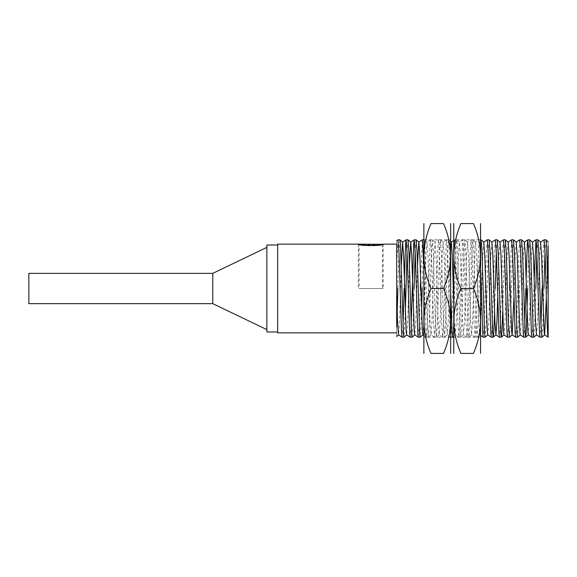 <?xml version="1.0" encoding="UTF-8"?>
<svg xmlns="http://www.w3.org/2000/svg" width="577" height="577" viewBox="0 0 577 577"><rect width="100%" height="100%" fill="white"/><g stroke="black" fill="none" stroke-linecap="round" stroke-linejoin="round"><path stroke-width="0.43" stroke-dasharray="2.88 2.16" d="M358.353 244.143L358.353 288.5L383.2 288.5L383.2 244.143L372.93 245.86L359.096 244.345L359.096 288.5L382.457 288.5L359.096 288.5M382.457 244.345L382.457 288.5M212.769 273.354L212.769 303.646M266.862 245.009L266.862 331.991M28.85 273.354L28.85 303.646M277.681 244.143L277.681 332.857M397.214 311.969L396.687 327.123L396.687 288.5L396.687 332.857L396.687 294.544M543.916 288.5L542.907 322.925L541.918 337.17M540.966 325.248L540.036 337.184M535.802 288.5L534.792 322.925L533.804 337.17M534.201 278.958L532.939 322.925L531.922 337.184M524.738 325.248L523.808 337.184M521.608 239.816L520.591 254.075L518.564 322.925L517.576 337.17M519.733 239.823L518.737 254.075L516.711 322.925L515.694 337.184M513.494 239.816L512.477 254.075L510.45 322.925L509.462 337.17M509.606 288.5L508.597 322.925L507.58 337.184M505.38 239.816L504.363 254.075L502.697 311.969M503.505 239.823L502.509 254.075L500.483 322.925L499.466 337.184M495.232 288.5L494.583 311.969M495.391 239.823L494.395 254.075L492.369 322.925L491.352 337.184M489.152 239.816L488.135 254.075L486.108 322.925L485.12 337.17M487.276 239.823L486.281 254.075L484.254 322.925L483.237 337.184M481.038 239.816L480.021 254.075L477.994 322.925L477.006 337.17L475.967 322.925L473.933 254.075L472.924 239.816L471.907 254.075L469.88 322.925L468.892 337.17L467.853 322.925L465.819 254.075L464.81 239.816L463.793 254.075L461.766 322.925L460.749 337.184L459.739 322.925L457.215 243.732L456.695 239.816L456.183 243.523L453.652 322.925L452.664 337.17M480.699 269.733L479.689 243.523L479.177 239.816L478.665 243.682L476.14 322.925L475.102 337.177L474.106 322.925L472.08 254.075L471.048 239.823L470.053 254.075L468.026 322.925L466.988 337.177L465.992 322.925L463.966 254.075L462.956 239.816M464.81 239.816L462.934 239.823L462.437 243.682L459.912 322.925L458.895 337.184L457.878 322.925L455.347 243.523L454.835 239.816L454.323 243.682L451.798 322.925L450.76 337.177L449.764 322.925L447.738 254.075L446.728 239.816M450.781 295.222L449.591 254.075L448.581 239.816L447.564 254.075L445.538 322.925L444.55 337.17L443.511 322.925L441.477 254.075L440.489 239.83L439.45 254.075L437.424 322.925L436.436 337.17L435.397 322.925L433.363 254.075L432.375 239.83L431.336 254.075L429.31 322.925L428.322 337.17L427.283 322.925L424.759 243.732L424.239 239.816L423.727 243.523L422.205 288.5M448.581 239.816L446.706 239.823L446.209 243.682L443.684 322.925L442.667 337.184L441.65 322.925L439.119 243.523L438.607 239.816L438.094 243.682L435.57 322.925L434.531 337.177L433.536 322.925L431.509 254.075L430.5 239.816M432.353 239.816L430.478 239.823L429.98 243.682L427.456 322.925L426.439 337.184L425.422 322.925L423.734 264.28M421.556 311.969L420.207 337.17M420.352 288.5L419.342 322.925L418.325 337.184M414.091 288.5L413.082 322.925L412.093 337.17M411.141 325.248L410.211 337.184M405.328 311.969L403.979 337.17M403.027 325.248L402.097 337.184M545.95 239.816L545.02 251.752M544.075 239.823L543.08 254.075L542.063 288.5M537.836 239.816L536.906 251.752M529.722 239.816L528.705 254.075L527.688 288.5M526.087 278.958L525.835 288.5M511.619 239.823L509.859 278.958M497.266 239.816L496.335 251.752M453.652 353.218L453.652 239.816L480.699 239.816L480.699 288.5L480.699 239.816L479.177 239.816L475.614 242.116L475.116 245.795L472.592 321.302L471.604 334.884L470.565 321.302L468.538 255.698L467.55 242.116L466.504 255.698L464.478 321.302L463.49 334.884L462.451 321.302L460.424 255.698L459.436 242.116L458.39 255.698L456.364 321.302L455.376 334.884L454.337 321.302L453.652 300.328M422.364 239.823L420.604 278.958M416.125 239.816L415.195 251.752M408.011 239.816L407.081 251.752M404.376 278.958L404.124 288.5M399.897 239.816L398.88 254.075L397.863 288.5M396.687 244.143L396.687 240.681M398.022 239.823L396.687 264.28M383.2 288.5L358.353 288.5M277.681 288.5L277.681 245.009L277.681 288.5M396.687 335.987L396.687 327.123M548.15 241.821L548.15 307.152M548.15 245.708L546.369 298.042M540.577 242.116L539.531 255.698L537.504 321.302L536.516 334.884M532.463 242.116L531.417 255.698L529.39 321.302L528.359 334.884M524.298 242.116L523.303 255.698L521.276 321.302L520.245 334.884M516.235 242.116L515.189 255.698L513.912 298.042M508.121 242.116L507.075 255.698L505.048 321.302L504.017 334.884M499.978 242.095L498.961 255.698L497.684 298.042M491.892 242.116L490.847 255.698L488.82 321.302L487.789 334.884M483.778 242.116L482.733 255.698L480.706 321.302L479.696 334.891L478.679 321.302L476.652 255.698L475.614 242.116M448.603 239.83L451.322 242.116L450.276 255.698L448.25 321.302L447.262 334.884L446.223 321.302L444.196 255.698L443.179 242.109L442.162 255.698L440.136 321.302L439.147 334.884L438.109 321.302L436.082 255.698L435.065 242.109L434.048 255.698L432.022 321.302L431.033 334.884L429.995 321.302L427.968 255.698L426.951 242.109L425.934 255.698L423.907 321.302L422.876 334.884M417.496 265.031L415.793 321.302L414.762 334.884M409.381 265.031L407.679 321.302L406.648 334.884M401.267 265.031L399.565 321.302L398.556 334.905M362.443 244.9L379.219 244.886M450.781 353.218L450.781 223.782M443.54 288.5C452.851 266.978 452.851 245.34 443.54 223.587L430.976 223.587C421.664 245.11 421.664 266.747 430.976 288.5C421.664 310.022 421.664 331.66 430.976 353.412L443.54 353.412C452.851 331.89 452.851 310.253 443.54 288.5L430.976 288.5M423.734 353.218L423.734 223.782M480.699 353.218L480.699 223.782M473.457 288.5C482.769 266.978 482.769 245.34 473.457 223.587L460.886 223.587C451.582 245.11 451.582 266.747 460.886 288.5C451.582 310.022 451.582 331.66 460.886 353.412L473.457 353.412C482.769 331.89 482.769 310.253 473.457 288.5L460.886 288.5M453.652 239.816L453.652 223.782M476.977 337.184L475.123 337.184M468.863 337.184L467.009 337.184M460.749 337.184L458.895 337.184M444.521 337.184L442.667 337.184M436.407 337.184L434.553 337.184M428.293 337.184L426.439 337.184M472.924 239.816L471.063 239.816L467.5 242.116M456.695 239.816L454.835 239.816L453.652 240.573M440.467 239.816L438.607 239.816L435.044 242.116M424.239 239.816L450.781 239.816M479.718 334.884L477.006 337.17M475.664 242.116L472.945 239.83M471.604 334.884L468.892 337.17M467.55 242.116L464.831 239.83M463.49 334.884L460.778 337.17M459.436 242.116L456.717 239.83M455.376 334.884L453.652 336.341M447.262 334.884L444.55 337.17M443.208 242.116L440.489 239.83M439.147 334.884L436.436 337.17M435.094 242.116L432.375 239.83M431.033 334.884L428.322 337.17M426.98 242.116L424.261 239.83M426.417 337.177L423.734 335.446M430.478 239.823L426.93 242.116M434.531 337.177L430.99 334.884M442.646 337.177L439.104 334.884M446.706 239.823L443.158 242.116M450.76 337.177L447.218 334.884M458.874 337.177L455.332 334.884M462.934 239.823L459.386 242.116M466.988 337.177L463.446 334.884M475.102 337.177L471.56 334.884M480.699 335.547L479.675 334.884M450.781 337.184L423.734 337.184M480.699 337.184L453.652 337.184"/><path stroke-width="0.87" d="M379.219 244.886L382.457 244.143C383.178 245.838 358.375 245.838 359.096 244.143L358.353 244.143C357.581 246.062 383.972 246.062 383.2 244.143L396.687 244.143L396.687 327.123M362.443 244.9L359.096 244.143L382.457 244.345M212.769 273.354L28.85 273.354L28.85 303.646L212.769 303.646L212.769 273.354L266.862 247.389M277.681 331.991L266.862 331.991L266.862 245.009L277.681 245.009M396.687 332.857L277.681 332.857L277.681 244.143L358.353 244.143M548.15 307.152L548.15 337.184L548.15 295.222L546.469 243.732L545.95 239.816L544.089 239.816L540.526 242.116M544.089 239.816L545.106 254.075L546.123 288.5C546.794 314.501 547.479 337.862 548.15 337.184L544.587 334.884L544.089 331.205L541.565 255.698L540.577 242.116L537.836 239.816L535.961 239.823L534.201 278.958M546.369 298.042L544.63 334.884L541.89 337.184L540.88 322.925L538.846 254.075L537.858 239.83M542.063 288.5L540.966 325.248M541.89 337.184L540.014 337.177L539.517 333.318L536.487 243.523L535.975 239.816L532.412 242.116M540.014 337.177L536.473 334.884L533.775 337.184L533.271 333.477L530.732 254.075L529.744 239.83L527.847 239.823L527.349 243.682L526.087 278.958M533.775 337.184L531.9 337.177L531.403 333.318L528.878 254.075L527.861 239.816L524.349 242.116L521.608 239.816L519.747 239.816L516.184 242.116M527.688 288.5L526.181 333.268L525.661 337.184L525.157 333.477L522.618 254.075L521.63 239.83M525.835 288.5L524.738 325.248M525.661 337.184L523.786 337.177L523.289 333.318L520.764 254.075L519.747 239.816M520.288 334.884L517.547 337.184L517.042 333.477L514.504 254.075L513.516 239.83L511.633 239.816L508.07 242.116M517.547 337.184L515.672 337.177L515.174 333.318L512.65 254.075L511.633 239.816M513.912 298.042L512.174 334.884L509.433 337.184L508.424 322.925L506.39 254.075L505.402 239.83L503.519 239.816L499.956 242.116L497.266 239.816L495.405 239.816L491.842 242.116M509.433 337.184L507.558 337.177L507.06 333.318L504.536 254.075L503.519 239.816M502.697 311.969L501.839 333.268L501.319 337.184L500.814 333.477L498.276 254.075L497.287 239.83M501.319 337.184L499.444 337.177L498.946 333.318L496.422 254.075L495.405 239.816M494.583 311.969L493.724 333.268L493.205 337.184L492.7 333.477L490.161 254.075L489.173 239.83L487.291 239.816L483.728 242.116M493.205 337.184L491.33 337.177L490.832 333.318L488.308 254.075L487.291 239.816M487.832 334.884L485.091 337.184L484.586 333.477L482.047 254.075L481.557 243.732L480.699 239.816M485.091 337.184L483.216 337.177L482.718 333.318L480.699 269.733M453.652 336.341L452.635 337.184L452.13 333.477L450.781 295.222M422.205 288.5L421.556 311.969M422.919 334.884L420.179 337.184L419.674 333.477L417.135 254.075L416.147 239.83L414.25 239.823L413.752 243.682L411.141 325.248M420.179 337.184L418.303 337.177L417.806 333.318L415.281 254.075L414.272 239.816M414.805 334.884L412.065 337.184L411.56 333.477L409.021 254.075L408.033 239.83L406.136 239.823L405.638 243.682L404.376 278.958M412.065 337.184L410.189 337.177L409.692 333.318L407.167 254.075L406.15 239.816L402.587 242.116L401.267 265.031M407.081 251.752L405.328 311.969M406.691 334.884L403.95 337.184L403.446 333.477L400.416 243.732L399.919 239.83L398.036 239.816L396.687 240.681M404.124 288.5L403.027 325.248M403.95 337.184L402.075 337.177L401.578 333.318L399.053 254.075L398.022 239.823M545.02 251.752L543.916 288.5M536.906 251.752L535.802 288.5M509.859 278.958L509.606 288.5M496.335 251.752L495.232 288.5M423.734 264.28L422.378 239.816L418.815 242.116L417.496 265.031M420.604 278.958L420.352 288.5M415.195 251.752L414.091 288.5M397.863 288.5L397.214 311.969M402.075 337.177L398.577 334.884L396.687 336.478L396.687 335.987M396.687 264.28L396.687 294.544L397.539 321.302L398.534 334.884M548.15 295.222L548.15 245.708M545.972 239.83L548.15 241.821M536.473 334.884L535.478 321.302L533.451 255.698L532.463 242.116L529.744 239.83M531.9 337.177L528.359 334.884L527.861 331.205L525.337 255.698L524.349 242.116M523.786 337.177L520.245 334.884L519.747 331.205L517.223 255.698L516.235 242.116L513.516 239.83M515.672 337.177L512.131 334.884L511.633 331.205L509.109 255.698L508.121 242.116L505.402 239.83M507.558 337.177L504.017 334.884L503.519 331.205L500.995 255.698L500.007 242.116M497.684 298.042L496.934 321.302L495.903 334.884L494.907 321.302L492.881 255.698L491.892 242.116L489.173 239.83M491.33 337.177L487.789 334.884L487.291 331.205L484.767 255.698L483.778 242.116L481.059 239.83M453.652 300.328L452.31 255.698L451.322 242.116L450.781 241.662M423.734 335.446L422.876 334.884L422.378 331.205L419.854 255.698L418.866 242.116L416.147 239.83M418.303 337.177L414.762 334.884L414.264 331.205L411.74 255.698L410.752 242.116L409.381 265.031M410.189 337.177L406.648 334.884L406.15 331.205L403.626 255.698L402.587 242.116M450.644 223.587L450.644 353.412M443.54 223.587C452.858 223.587 452.858 223.587 443.54 223.587C452.858 223.587 452.858 223.587 443.54 223.587C452.851 245.11 452.851 266.747 443.54 288.5C452.851 310.022 452.851 331.66 443.54 353.412L430.976 353.412C421.657 353.412 421.657 353.412 430.976 353.412C421.657 353.412 421.657 353.412 430.976 353.412C421.664 331.89 421.664 310.253 430.976 288.5C421.664 266.978 421.664 245.34 430.976 223.587C421.657 223.587 421.657 223.587 430.976 223.587C421.657 223.587 421.657 223.587 430.976 223.587L443.54 223.587M423.871 223.587L423.871 353.412M443.54 288.5L430.976 288.5M443.54 353.412C452.858 353.412 452.858 353.412 443.54 353.412C452.858 353.412 452.858 353.412 443.54 353.412M480.562 223.587L480.562 353.412M473.457 223.587C482.769 223.587 482.769 223.587 473.457 223.587C482.769 223.587 482.769 223.587 473.457 223.587C482.769 245.11 482.769 266.747 473.457 288.5C482.769 310.022 482.769 331.66 473.457 353.412L460.886 353.412C451.575 353.412 451.575 353.412 460.886 353.412C451.575 353.412 451.575 353.412 460.886 353.412C451.582 331.89 451.582 310.253 460.886 288.5C451.582 266.978 451.582 245.34 460.886 223.587C451.575 223.587 451.575 223.587 460.886 223.587C451.575 223.587 451.575 223.587 460.886 223.587L473.457 223.587M453.789 223.587L453.789 353.412M473.457 288.5L460.886 288.5M473.457 353.412C482.769 353.412 482.769 353.412 473.457 353.412C482.769 353.412 482.769 353.412 473.457 353.412M212.769 303.646L266.862 329.611M452.635 337.184L450.781 337.184M423.734 239.816L422.378 239.816M528.402 334.884L525.69 337.17M504.06 334.884L501.348 337.17M495.946 334.884L493.234 337.17M410.752 242.116L408.033 239.83M402.638 242.116L399.919 239.83M414.25 239.823L410.701 242.116M453.652 240.573L451.293 242.095M483.216 337.177L480.699 335.547M499.444 337.177L495.903 334.884"/></g></svg>
